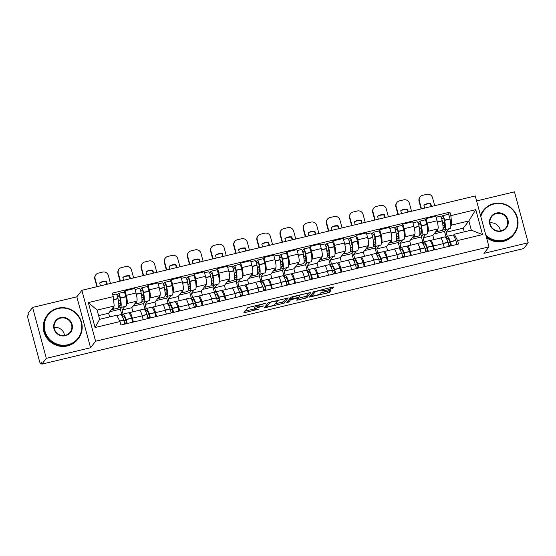<?xml version="1.0" encoding="UTF-8"?>
<svg xmlns="http://www.w3.org/2000/svg" width="556" height="556" viewBox="0 0 556 556"><rect width="100%" height="100%" fill="white"/><g stroke="black" fill="none" stroke-linecap="round" stroke-linejoin="round"><path stroke-width="0.83" d="M265.844 303.235L247.816 307.628L243.813 312.833L258.853 309.087A4.879 0.716 164.9 0 1 254.85 309.442A4.879 0.716 164.9 0 1 254.898 309.289L255.232 308.858A4.879 0.716 164.9 0 1 260.604 306.829L263.78 305.897L260.917 306.425A4.879 0.716 164.9 0 1 256.907 306.78A4.879 0.716 164.9 0 1 256.962 306.627L257.289 306.196A4.879 0.716 164.9 0 1 262.661 304.16L265.844 303.235M330.771 289.141L332.453 288.508L333.586 287.014L332.335 287.125L313.459 291.886L309.456 297.085L327.901 292.852L329.583 292.213L330.952 290.42L322.341 292.296L320.659 292.936L319.992 293.797A4.08 0.598 164.9 0 1 315.871 295.41A4.08 0.598 164.9 0 1 312.152 295.799A4.08 0.598 164.9 0 1 312.194 295.667L314.821 292.275A4.08 0.598 164.9 0 1 318.935 290.67A4.08 0.598 164.9 0 1 322.661 290.281A4.08 0.598 164.9 0 1 322.619 290.406L322.16 291.017L323.411 290.906L330.771 289.141L330.375 287.66L331.439 287.341M90.565 347.736L76.825 296.821L32.589 307.433L46.329 358.349L90.565 347.736L95.597 341.231L488.995 246.864L483.963 253.369L528.2 242.757L523.71 248.567L41.839 364.152L41.436 362.665L40.734 363.575L41.624 363.36M46.329 358.349L41.839 364.152M288.251 297.933L268.145 302.756L264.142 307.954L284.269 303.083L288.23 297.849M292.484 296.682L310.929 292.449L306.926 297.648L297.884 300.052L296.633 300.164L298.287 297.974L297.029 298.085L290.475 299.892L288.786 302.068L286.736 302.596L290.802 297.321L292.484 296.682M32.589 307.433L28.099 313.243L28.502 314.724L27.8 315.627A3.107 0.584 -103.5 0 0 28.147 319.179L39.483 361.185A3.107 0.584 -103.5 0 0 40.657 363.624A3.107 0.584 -103.5 0 0 40.734 363.575M76.825 296.821L81.857 290.315L475.255 195.955L488.995 246.864M528.2 242.757L514.46 191.848L476.596 200.931M129.124 313.216L129.499 312.722A7.152 1.334 76.5 0 1 129.68 312.597A7.152 1.334 76.5 0 1 132.384 318.206L133.419 322.042M124.683 306.537L121.986 310.026L123.084 314.084M132.905 311.826L131.786 307.676L136.818 301.164A7.152 1.334 -103.5 0 0 136.011 292.998L126.212 295.347A7.152 1.334 76.5 0 1 127.018 303.52L126.601 304.056M126.212 295.347L124.996 290.823L123.988 292.115L118.553 293.422A3.927 0.737 -103.5 0 0 118.456 293.485L117.073 295.278M143.212 319.693L142.183 315.857A7.152 1.334 -103.5 0 0 139.473 310.248L129.68 312.597M136.011 292.998L134.788 288.474L124.996 290.823M152.281 307.656L152.664 307.162A7.152 1.334 76.5 0 1 152.837 307.044A7.152 1.334 76.5 0 1 155.541 312.653L156.577 316.489M147.84 300.984L145.144 304.473L146.242 308.524M147.152 286.562L148.153 285.263L149.376 289.794A7.152 1.334 76.5 0 1 150.176 297.96L149.759 298.502M166.376 314.133L165.34 310.304A7.152 1.334 -103.5 0 0 162.63 304.695L152.837 307.044M156.062 306.266L154.943 302.116L159.975 295.611A7.152 1.334 -103.5 0 0 159.169 287.445L157.953 282.914L148.153 285.263M175.439 302.103L175.821 301.609A7.152 1.334 76.5 0 1 175.995 301.484A7.152 1.334 76.5 0 1 178.698 307.1L179.734 310.929M170.998 295.431L168.301 298.913L169.399 302.971M170.31 281.009L171.311 279.71L172.534 284.241A7.152 1.334 76.5 0 1 173.333 292.407L172.916 292.949M189.533 308.58L188.498 304.744A7.152 1.334 -103.5 0 0 185.794 299.135L175.995 301.484M179.22 300.713L178.101 296.563L183.132 290.058A7.152 1.334 -103.5 0 0 182.326 281.885L181.11 277.361L171.311 279.71M198.596 296.55L198.978 296.056A7.152 1.334 76.5 0 1 199.152 295.931A7.152 1.334 76.5 0 1 201.856 301.54L202.891 305.376M194.155 289.878L191.466 293.359L192.557 297.418M188.282 289.259A11.808 2.21 -103.5 0 0 189.93 290.885L195.351 289.586A11.808 2.21 -103.5 0 0 195.636 289.384A11.808 2.21 -103.5 0 0 195.302 280.168L195.26 279.96A3.927 0.737 -103.5 0 0 193.446 275.456L194.468 274.157L195.691 278.681A7.152 1.334 76.5 0 1 196.497 286.854L196.073 287.389M212.691 303.027L211.655 299.191A7.152 1.334 -103.5 0 0 208.952 293.582L199.152 295.931M202.377 295.16L201.258 291.01L206.29 284.505A7.152 1.334 -103.5 0 0 205.491 276.332L204.267 271.808L194.468 274.157M221.754 290.996L222.136 290.503A7.152 1.334 76.5 0 1 222.31 290.378A7.152 1.334 76.5 0 1 225.013 295.987L226.049 299.823M217.313 284.318L214.623 287.806L215.714 291.858M216.625 269.896L217.625 268.604L218.849 273.128A7.152 1.334 76.5 0 1 219.655 281.301L219.238 281.836M235.848 297.474L234.813 293.637A7.152 1.334 -103.5 0 0 232.109 288.029L222.31 290.378M225.534 289.6L224.415 285.457L229.447 278.945A7.152 1.334 -103.5 0 0 228.648 270.779L227.425 266.248L217.625 268.604M244.911 285.436L245.293 284.943A7.152 1.334 76.5 0 1 245.467 284.825A7.152 1.334 76.5 0 1 248.178 290.434L249.206 294.263M240.477 278.764L237.78 282.246L238.871 286.305M234.597 278.146A11.808 2.21 -103.5 0 0 236.244 279.779L241.665 278.48A11.808 2.21 -103.5 0 0 241.957 278.278A11.808 2.21 -103.5 0 0 241.624 269.062L241.582 268.847A3.927 0.737 -103.5 0 0 239.761 264.343L240.783 263.044L242.006 267.575A7.152 1.334 76.5 0 1 242.812 275.741L242.395 276.283M259.006 291.914L257.97 288.084A7.152 1.334 -103.5 0 0 255.267 282.469L245.467 284.825M248.699 284.046L247.58 279.897L252.612 273.392A7.152 1.334 -103.5 0 0 251.805 265.226L250.582 260.695L240.783 263.044M268.068 279.883L268.451 279.39A7.152 1.334 76.5 0 1 268.624 279.265A7.152 1.334 76.5 0 1 271.335 284.874L272.37 288.71M263.634 273.211L260.938 276.693L262.029 280.752M262.939 258.79L263.947 257.491L265.163 262.015A7.152 1.334 76.5 0 1 265.97 270.188L265.553 270.73M282.163 286.361L281.127 282.524A7.152 1.334 -103.5 0 0 278.424 276.916L268.624 279.265M271.856 278.493L270.737 274.344L275.769 267.839A7.152 1.334 -103.5 0 0 274.963 259.666L273.74 255.141L263.947 257.491M291.233 274.33L291.608 273.837A7.152 1.334 76.5 0 1 291.789 273.712A7.152 1.334 76.5 0 1 294.492 279.32L295.528 283.157M286.792 267.651L284.095 271.14L285.193 275.199M280.919 267.04A11.808 2.21 -103.5 0 0 282.566 268.666L287.98 267.366A11.808 2.21 -103.5 0 0 288.272 267.165A11.808 2.21 -103.5 0 0 287.938 257.949L287.897 257.741A3.927 0.737 -103.5 0 0 286.083 253.237L287.104 251.937L288.321 256.462A7.152 1.334 76.5 0 1 289.127 264.635L288.71 265.17M305.32 280.808L304.292 276.971A7.152 1.334 -103.5 0 0 301.581 271.363L291.789 273.712M295.014 272.94L293.895 268.791L298.926 262.286A7.152 1.334 -103.5 0 0 298.12 254.113L296.897 249.588L287.104 251.937M314.39 268.77L314.772 268.284A7.152 1.334 76.5 0 1 314.946 268.159A7.152 1.334 76.5 0 1 317.65 273.767L318.685 277.604M309.949 262.098L307.253 265.587L308.351 269.639M309.261 247.677L310.262 246.377L311.485 250.909A7.152 1.334 76.5 0 1 312.284 259.075L311.867 259.617M328.485 275.255L327.449 271.418A7.152 1.334 -103.5 0 0 324.739 265.81L314.946 268.159M318.171 267.38L317.052 263.231L322.084 256.726A7.152 1.334 -103.5 0 0 321.278 248.56L320.061 244.028L310.262 246.377M337.548 263.217L337.93 262.724A7.152 1.334 76.5 0 1 338.104 262.599A7.152 1.334 76.5 0 1 340.807 268.214L341.843 272.044M333.107 256.545L330.41 260.027L331.508 264.086M332.418 242.124L333.419 240.824L334.642 245.356A7.152 1.334 76.5 0 1 335.442 253.522L335.025 254.064M351.642 269.695L350.607 265.858A7.152 1.334 -103.5 0 0 347.903 260.25L338.104 262.599M341.328 261.827L340.209 257.678L345.241 251.173A7.152 1.334 -103.5 0 0 344.435 243L343.219 238.475L333.419 240.824M360.705 257.664L361.087 257.171A7.152 1.334 76.5 0 1 361.261 257.046A7.152 1.334 76.5 0 1 363.965 262.654L365 266.491M356.264 250.992L353.574 254.474L354.665 258.533M350.391 250.374A11.808 2.21 -103.5 0 0 352.038 252.007L357.459 250.707A11.808 2.21 -103.5 0 0 357.744 250.499A11.808 2.21 -103.5 0 0 357.411 241.29L357.369 241.075A3.927 0.737 -103.5 0 0 355.555 236.571L356.577 235.271L357.8 239.796A7.152 1.334 76.5 0 1 358.606 247.969L358.189 248.511M374.8 264.142L373.764 260.305A7.152 1.334 -103.5 0 0 371.06 254.697L361.261 257.046M364.486 256.274L363.367 252.125L368.399 245.62A7.152 1.334 -103.5 0 0 367.599 237.447L366.376 232.922L356.577 235.271M383.862 252.111L384.245 251.618A7.152 1.334 76.5 0 1 384.418 251.493A7.152 1.334 76.5 0 1 387.122 257.101L388.157 260.938M379.428 245.432L376.732 248.921L377.823 252.973M378.733 231.011L379.734 229.718L380.957 234.243A7.152 1.334 76.5 0 1 381.763 242.416L381.346 242.951M397.957 258.589L396.921 254.752A7.152 1.334 -103.5 0 0 394.218 249.144L384.418 251.493M387.65 250.721L386.524 246.572L391.556 240.06A7.152 1.334 -103.5 0 0 390.757 231.894L389.534 227.362L379.734 229.718M407.02 246.551L407.402 246.058A7.152 1.334 76.5 0 1 407.576 245.94A7.152 1.334 76.5 0 1 410.286 251.548L411.315 255.385M402.586 239.879L399.889 243.368L400.98 247.42M396.706 239.268A11.808 2.21 -103.5 0 0 398.353 240.894L403.774 239.594A11.808 2.21 -103.5 0 0 404.066 239.393A11.808 2.21 -103.5 0 0 403.732 230.177L403.691 229.962A3.927 0.737 -103.5 0 0 401.87 225.458L402.892 224.158L404.115 228.69A7.152 1.334 76.5 0 1 404.921 236.856L404.504 237.398M421.114 253.029L420.079 249.199A7.152 1.334 -103.5 0 0 417.375 243.584L407.576 245.94M410.808 245.161L409.689 241.012L414.72 234.507A7.152 1.334 -103.5 0 0 413.914 226.341L412.691 221.809L402.892 224.158M430.184 240.998L430.559 240.505A7.152 1.334 76.5 0 1 430.733 240.38A7.152 1.334 76.5 0 1 433.444 245.988L434.479 249.825M425.743 234.326L423.046 237.808L424.138 241.867M425.048 219.905L426.056 218.605L427.272 223.13A7.152 1.334 76.5 0 1 428.078 231.303L427.661 231.845M444.272 247.476L443.236 243.639A7.152 1.334 -103.5 0 0 440.533 238.031L430.733 240.38M433.965 239.608L432.846 235.459L437.878 228.954A7.152 1.334 -103.5 0 0 437.072 220.781L435.848 216.256L426.056 218.605M432.846 235.459L423.046 237.808M409.689 241.012L399.889 243.368M386.524 246.572L376.732 248.921M363.367 252.125L353.574 254.474M340.209 257.678L330.41 260.027M317.052 263.231L307.253 265.587M293.895 268.791L284.095 271.14M270.737 274.344L260.938 276.693M247.58 279.897L237.78 282.246M224.415 285.457L214.623 287.806M201.258 291.01L191.466 293.359M178.101 296.563L168.301 298.913M154.943 302.116L145.144 304.473M131.786 307.676L121.986 310.026M109.622 316.92L108.629 313.23L114.202 306.022L97.126 310.116L99.614 319.318L116.684 315.224L119.999 321.549L120.944 325.031L458.519 244.056L457.581 240.574L454.259 234.25L471.335 230.156L468.847 220.954L451.778 225.048L450.819 226.285M108.629 313.23L98.614 315.627M119.999 321.549L95.062 327.526L88.334 302.589L113.271 296.612L114.202 306.022M451.778 225.048L450.853 215.638L449.908 212.149L112.333 293.123L113.271 296.612M450.853 215.638L475.79 209.654L482.518 234.59L457.581 240.574M95.597 341.231L81.857 290.315M464.274 231.852L463.28 228.162L468.847 220.954L475.79 209.654M453.342 235.445L454.259 234.25M448.9 228.766L446.204 232.255L447.302 236.314M463.28 228.162L446.204 232.255M443.028 228.155A11.808 2.21 -103.5 0 0 444.675 229.781L450.089 228.481A11.808 2.21 -103.5 0 0 450.381 228.28A11.808 2.21 -103.5 0 0 450.047 219.064L450.006 218.855A3.927 0.737 -103.5 0 0 448.192 214.352L449.908 212.149M95.062 327.526L99.614 319.318M88.334 302.589L97.126 310.116M471.335 230.156L482.518 234.59M256.796 306.363A4.879 0.716 164.9 0 0 254.829 307.378L255.232 308.858M254.85 309.442L254.446 307.961A4.879 0.716 164.9 0 1 254.502 307.809L254.829 307.378M245.106 311.131L254.683 308.837M275.269 303.896L283.866 301.602L286.576 298.099M265.434 306.259L266.143 306.085M271.113 302.137L269.938 302.582L266.428 307.141L269.417 306.551A4.879 0.716 164.9 0 0 274.789 304.521L277.18 301.428A4.879 0.716 164.9 0 0 277.229 301.276A4.879 0.716 164.9 0 0 273.225 301.63L271.029 301.825M266.428 307.141L266.039 305.619L268.374 302.596M309.233 292.664L306.523 296.167L306.926 297.648M297.933 298.461L306.523 296.167M290.948 298.002L288.39 300.587L288.786 302.068M299.948 295.855A4.08 0.598 164.9 0 0 299.99 295.729A4.08 0.598 164.9 0 0 296.265 296.119A4.08 0.598 164.9 0 0 292.15 297.724L291.212 298.968L297.342 297.689L299.024 297.05L299.948 295.855M290.844 297.516L291.038 297.161M322.459 289.537L330.375 287.66M312.152 295.799L311.756 294.312A4.08 0.598 164.9 0 1 311.798 294.187L313.695 291.726M320.59 293.026L329.256 290.635M310.755 295.382L311.965 295.097M117.67 297.106L118.977 295.417A1.904 0.354 76.5 0 1 119.026 295.382A1.904 0.354 76.5 0 1 119.901 297.571L119.943 297.78A9.793 1.835 76.5 0 1 120.221 305.418A9.793 1.835 76.5 0 1 119.985 305.591A9.793 1.835 76.5 0 1 118.796 304.549M118.81 305.925A11.808 2.21 -103.5 0 0 120.457 307.551L125.871 306.252A11.808 2.21 -103.5 0 0 126.163 306.05A11.808 2.21 -103.5 0 0 125.83 296.834L125.788 296.626A3.927 0.737 -103.5 0 0 123.974 292.122M120.457 307.551A11.808 2.21 -103.5 0 0 120.742 307.35A11.808 2.21 -103.5 0 0 120.409 298.134L120.367 297.926A3.927 0.737 -103.5 0 0 118.553 293.422M116.079 294.055A3.927 0.737 76.5 0 1 116.176 293.992A3.927 0.737 76.5 0 1 117.99 298.496L118.032 298.704A11.808 2.21 76.5 0 1 118.365 307.92A11.808 2.21 76.5 0 1 118.081 308.121L112.659 309.421A11.808 2.21 -103.5 0 0 112.951 309.219A11.808 2.21 -103.5 0 0 113.396 307.065M111.874 309.032A11.808 2.21 -103.5 0 0 112.659 309.421M116.864 315.572L120.541 314.689A11.808 2.21 76.5 0 1 123.773 319.978L123.842 320.166A3.927 0.737 76.5 0 1 124.773 324.113M127.15 323.543A3.927 0.737 -103.5 0 0 126.219 319.596L126.149 319.408A11.808 2.21 -103.5 0 0 122.918 314.119A11.808 2.21 -103.5 0 0 122.188 316.322M132.564 322.244A3.927 0.737 -103.5 0 0 131.633 318.296L131.57 318.108A11.808 2.21 -103.5 0 0 128.332 312.82L122.918 314.119M122.202 316.065L120.339 309.171L109.81 311.701M120.339 309.171L121.854 307.218M122.806 317.552A9.793 1.835 76.5 0 1 123.383 316.086A9.793 1.835 76.5 0 1 126.066 320.471L126.136 320.652A1.904 0.354 76.5 0 1 126.546 323.474L126.337 323.738M125.969 320.193L124.009 320.659M124.912 324.078L126.504 322.028M120.589 302.992L118.727 303.437M118.532 301.7L120.242 299.482M110.477 283.449L108.323 275.463A4.663 4.531 37.7 0 0 102.665 272.079L98.363 273.107A4.663 4.531 37.7 0 0 95.111 278.632L94.812 279.008L96.89 286.708M97.265 286.618L95.111 278.632M106.912 284.304L106.217 281.718A9.633 9.362 37.7 0 0 99.719 283.122M94.812 279.008A4.663 4.531 -142.3 0 1 95.583 275.088L95.875 274.713M100.455 285.853L99.677 282.976A9.633 9.362 37.7 0 1 106.509 281.336L106.217 281.718M107.287 284.22L106.509 281.336M140.828 291.552L142.134 289.864A1.904 0.354 76.5 0 1 142.183 289.829A1.904 0.354 76.5 0 1 143.066 292.011L143.107 292.227A9.793 1.835 76.5 0 1 143.379 299.865A9.793 1.835 76.5 0 1 143.142 300.031A9.793 1.835 76.5 0 1 141.954 298.989M141.968 300.372A11.808 2.21 -103.5 0 0 143.615 301.998L149.029 300.699A11.808 2.21 -103.5 0 0 149.321 300.497A11.808 2.21 -103.5 0 0 148.987 291.281L148.945 291.066A3.927 0.737 -103.5 0 0 147.131 286.562L141.71 287.862A3.927 0.737 -103.5 0 0 141.613 287.932L140.23 289.725M143.615 301.998A11.808 2.21 -103.5 0 0 143.9 301.797A11.808 2.21 -103.5 0 0 143.566 292.581L143.524 292.366A3.927 0.737 -103.5 0 0 141.71 287.862M139.243 288.501A3.927 0.737 76.5 0 1 139.334 288.432A3.927 0.737 76.5 0 1 141.154 292.936L141.196 293.151A11.808 2.21 76.5 0 1 141.53 302.367A11.808 2.21 76.5 0 1 141.238 302.568L135.817 303.868A11.808 2.21 -103.5 0 0 136.109 303.666A11.808 2.21 -103.5 0 0 136.554 301.512M135.032 303.479A11.808 2.21 -103.5 0 0 135.817 303.868M138.576 310.463A11.808 2.21 -103.5 0 0 138.277 310.436L143.698 309.136A11.808 2.21 76.5 0 1 146.937 314.425L146.999 314.606A3.927 0.737 76.5 0 1 147.931 318.56M150.308 317.99A3.927 0.737 -103.5 0 0 149.376 314.043L149.307 313.855A11.808 2.21 -103.5 0 0 146.075 308.566A11.808 2.21 -103.5 0 0 145.345 310.762M155.729 316.691A3.927 0.737 -103.5 0 0 154.79 312.743L154.728 312.555A11.808 2.21 -103.5 0 0 151.489 307.266L146.075 308.566M145.359 310.512L143.497 303.618L132.967 306.147M143.497 303.618L145.012 301.665M145.964 311.999A9.793 1.835 76.5 0 1 146.548 310.533A9.793 1.835 76.5 0 1 149.223 314.918L149.293 315.099A1.904 0.354 76.5 0 1 149.703 317.914L149.494 318.185M149.126 314.64L147.166 315.106M148.07 318.525L149.661 316.475M143.754 297.439L141.884 297.884M141.69 296.146L143.406 293.929M133.635 277.896L131.48 269.903A4.663 4.531 37.7 0 0 125.823 266.519L121.521 267.554A4.663 4.531 37.7 0 0 118.268 273.072L117.976 273.455L120.054 281.155M120.423 281.065L118.268 273.072M130.069 278.751L129.374 276.158A9.633 9.362 37.7 0 0 122.876 277.569M117.976 273.455A4.663 4.531 -142.3 0 1 118.741 269.535L119.033 269.153M123.613 280.3L122.834 277.416A9.633 9.362 37.7 0 1 129.666 275.783L129.374 276.158M130.445 278.66L129.666 275.783M163.992 285.993L165.292 284.311A1.904 0.354 76.5 0 1 165.34 284.276A1.904 0.354 76.5 0 1 166.223 286.458L166.265 286.674A9.793 1.835 76.5 0 1 166.543 294.312A9.793 1.835 76.5 0 1 166.3 294.478A9.793 1.835 76.5 0 1 165.118 293.436M165.125 294.812A11.808 2.21 -103.5 0 0 166.772 296.445L172.193 295.146A11.808 2.21 -103.5 0 0 172.478 294.937A11.808 2.21 -103.5 0 0 172.145 285.728L172.103 285.513A3.927 0.737 -103.5 0 0 170.289 281.009L164.868 282.309A3.927 0.737 -103.5 0 0 164.771 282.378L163.388 284.165M166.772 296.445A11.808 2.21 -103.5 0 0 167.057 296.237A11.808 2.21 -103.5 0 0 166.724 287.028L166.689 286.813A3.927 0.737 -103.5 0 0 164.868 282.309M162.401 282.948A3.927 0.737 76.5 0 1 162.491 282.879A3.927 0.737 76.5 0 1 164.312 287.382L164.354 287.598A11.808 2.21 76.5 0 1 164.687 296.807A11.808 2.21 76.5 0 1 164.395 297.015L158.974 298.315A11.808 2.21 -103.5 0 0 159.266 298.106A11.808 2.21 -103.5 0 0 159.711 295.952M158.189 297.919A11.808 2.21 -103.5 0 0 158.974 298.315M161.733 304.91A11.808 2.21 -103.5 0 0 161.435 304.883L166.856 303.583A11.808 2.21 76.5 0 1 170.094 308.872L170.157 309.053A3.927 0.737 76.5 0 1 171.088 313.007M173.465 312.437A3.927 0.737 -103.5 0 0 172.534 308.483L172.464 308.302A11.808 2.21 -103.5 0 0 169.232 303.013A11.808 2.21 -103.5 0 0 168.503 305.209M178.886 311.138A3.927 0.737 -103.5 0 0 177.955 307.183L177.885 307.002A11.808 2.21 -103.5 0 0 174.647 301.713L169.232 303.013M168.517 304.959L166.654 298.065L156.125 300.587M166.654 298.065L168.169 296.112M169.121 306.439A9.793 1.835 76.5 0 1 169.705 304.973A9.793 1.835 76.5 0 1 172.388 309.358L172.45 309.546A1.904 0.354 76.5 0 1 172.86 312.361L172.659 312.632M172.284 309.08L170.324 309.553M171.234 312.972L172.819 310.915M166.911 291.879L165.042 292.331M164.847 290.593L166.564 288.376M156.792 272.343L154.637 264.35A4.663 4.531 37.7 0 0 148.98 260.966L144.678 262.001A4.663 4.531 37.7 0 0 141.426 267.519L141.134 267.902L143.212 275.602M143.58 275.512L141.426 267.519M153.234 273.198L152.532 270.605A9.633 9.362 37.7 0 0 146.033 272.016M141.134 267.902A4.663 4.531 -142.3 0 1 141.898 263.982L142.19 263.6M146.77 274.747L145.999 271.863A9.633 9.362 37.7 0 1 152.824 270.23L152.532 270.605M153.602 273.107L152.824 270.23M187.15 280.439L188.449 278.751A1.904 0.354 76.5 0 1 188.498 278.723A1.904 0.354 76.5 0 1 189.381 280.905L189.422 281.121A9.793 1.835 76.5 0 1 189.7 288.752A9.793 1.835 76.5 0 1 189.457 288.925A9.793 1.835 76.5 0 1 188.275 287.883M189.93 290.885A11.808 2.21 -103.5 0 0 190.221 290.684A11.808 2.21 -103.5 0 0 189.888 281.468L189.846 281.26A3.927 0.737 -103.5 0 0 188.025 276.756A3.927 0.737 -103.5 0 0 187.935 276.825L186.552 278.612M185.558 277.395A3.927 0.737 76.5 0 1 185.655 277.326A3.927 0.737 76.5 0 1 187.469 281.829L187.511 282.038A11.808 2.21 76.5 0 1 187.845 291.254A11.808 2.21 76.5 0 1 187.553 291.455L182.139 292.755A11.808 2.21 -103.5 0 0 182.424 292.553A11.808 2.21 -103.5 0 0 182.868 290.399M181.346 292.366A11.808 2.21 -103.5 0 0 182.139 292.755M184.891 299.35A11.808 2.21 -103.5 0 0 184.599 299.323L190.013 298.023A11.808 2.21 76.5 0 1 193.252 303.319L193.314 303.5A3.927 0.737 76.5 0 1 194.246 307.447M196.622 306.877A3.927 0.737 -103.5 0 0 195.691 302.93L195.629 302.749A11.808 2.21 -103.5 0 0 192.39 297.453A11.808 2.21 -103.5 0 0 191.66 299.656M202.043 305.578A3.927 0.737 -103.5 0 0 201.112 301.63L201.043 301.449A11.808 2.21 -103.5 0 0 197.811 296.153L192.39 297.453M191.674 299.399L189.811 292.512L179.282 295.034M189.811 292.512L191.327 290.552M192.279 300.886A9.793 1.835 76.5 0 1 192.862 299.42A9.793 1.835 76.5 0 1 195.545 303.805L195.608 303.986A1.904 0.354 76.5 0 1 196.025 306.808L195.816 307.072M195.441 303.527L193.481 304M194.391 307.419L195.976 305.362M190.069 286.326L188.199 286.771M188.004 285.033L189.721 282.816M179.949 266.79L177.795 258.797A4.663 4.531 37.7 0 0 172.138 255.412L167.836 256.441A4.663 4.531 37.7 0 0 164.583 261.966L164.291 262.342L166.369 270.042M166.737 269.959L164.583 261.966M176.391 267.644L175.689 265.052A9.633 9.362 37.7 0 0 169.198 266.463M164.291 262.342A4.663 4.531 -142.3 0 1 165.056 258.422L165.347 258.047M169.934 269.187L169.156 266.31A9.633 9.362 37.7 0 1 175.981 264.67L175.689 265.052M176.759 267.554L175.981 264.67M210.307 274.886L211.614 273.198A1.904 0.354 76.5 0 1 211.655 273.163A1.904 0.354 76.5 0 1 212.538 275.352L212.58 275.561A9.793 1.835 76.5 0 1 212.858 283.199A9.793 1.835 76.5 0 1 212.614 283.372A9.793 1.835 76.5 0 1 211.433 282.33M211.44 283.706A11.808 2.21 -103.5 0 0 213.087 285.332L218.508 284.033A11.808 2.21 -103.5 0 0 218.793 283.831A11.808 2.21 -103.5 0 0 218.459 274.615L218.418 274.4A3.927 0.737 -103.5 0 0 216.604 269.903L211.19 271.203A3.927 0.737 -103.5 0 0 211.092 271.265L209.709 273.059M213.087 285.332A11.808 2.21 -103.5 0 0 213.379 285.131A11.808 2.21 -103.5 0 0 213.045 275.915L213.004 275.7A3.927 0.737 -103.5 0 0 211.19 271.203M208.715 271.835A3.927 0.737 76.5 0 1 208.813 271.773A3.927 0.737 76.5 0 1 210.627 276.269L210.668 276.485A11.808 2.21 76.5 0 1 211.002 285.701A11.808 2.21 76.5 0 1 210.71 285.902L205.296 287.202A11.808 2.21 -103.5 0 0 205.581 287A11.808 2.21 -103.5 0 0 206.026 284.846M204.504 286.813A11.808 2.21 -103.5 0 0 205.296 287.202M208.048 293.797A11.808 2.21 -103.5 0 0 207.756 293.77L213.17 292.47A11.808 2.21 76.5 0 1 216.409 297.759L216.472 297.946A3.927 0.737 76.5 0 1 217.41 301.894M219.78 301.324A3.927 0.737 -103.5 0 0 218.849 297.377L218.786 297.189A11.808 2.21 -103.5 0 0 215.547 291.9A11.808 2.21 -103.5 0 0 214.818 294.103M225.201 300.025A3.927 0.737 -103.5 0 0 224.27 296.077L224.2 295.889A11.808 2.21 -103.5 0 0 220.968 290.6L215.547 291.9M214.831 293.846L212.976 286.952L202.44 289.481M212.976 286.952L214.484 284.999M215.436 295.333A9.793 1.835 76.5 0 1 216.02 293.867A9.793 1.835 76.5 0 1 218.703 298.252L218.765 298.433A1.904 0.354 76.5 0 1 219.182 301.248L218.974 301.519M218.598 297.974L216.645 298.44M217.549 301.859L219.133 299.809M213.226 280.773L211.356 281.218M211.169 279.48L212.879 277.263M203.114 261.23L200.952 253.244A4.663 4.531 37.7 0 0 195.302 249.859L190.993 250.888A4.663 4.531 37.7 0 0 187.74 256.413L187.448 256.789L189.526 264.489M189.895 264.399L187.74 256.413M199.548 262.084L198.846 259.499A9.633 9.362 37.7 0 0 192.355 260.903M187.448 256.789A4.663 4.531 -142.3 0 1 188.213 252.869L188.505 252.493M193.092 263.634L192.313 260.757A9.633 9.362 37.7 0 1 199.138 259.117L198.846 259.499M199.917 261.994L199.138 259.117M233.464 269.333L234.771 267.644A1.904 0.354 76.5 0 1 234.813 267.61A1.904 0.354 76.5 0 1 235.695 269.792L235.737 270.007A9.793 1.835 76.5 0 1 236.015 277.646A9.793 1.835 76.5 0 1 235.779 277.812A9.793 1.835 76.5 0 1 234.59 276.77M236.244 279.779A11.808 2.21 -103.5 0 0 236.536 279.578A11.808 2.21 -103.5 0 0 236.203 270.362L236.161 270.146A3.927 0.737 -103.5 0 0 234.347 265.643A3.927 0.737 -103.5 0 0 234.25 265.712L232.867 267.499M231.873 266.282A3.927 0.737 76.5 0 1 231.97 266.213A3.927 0.737 76.5 0 1 233.784 270.716L233.826 270.932A11.808 2.21 76.5 0 1 234.159 280.141A11.808 2.21 76.5 0 1 233.874 280.349L228.453 281.649A11.808 2.21 -103.5 0 0 228.745 281.447A11.808 2.21 -103.5 0 0 229.19 279.286M227.668 281.26A11.808 2.21 -103.5 0 0 228.453 281.649M231.206 288.244A11.808 2.21 -103.5 0 0 230.914 288.216L236.335 286.917A11.808 2.21 76.5 0 1 239.566 292.206L239.636 292.386A3.927 0.737 76.5 0 1 240.567 296.341M242.937 295.771A3.927 0.737 -103.5 0 0 242.006 291.817L241.943 291.636A11.808 2.21 -103.5 0 0 238.705 286.347A11.808 2.21 -103.5 0 0 237.975 288.543M248.358 294.471A3.927 0.737 -103.5 0 0 247.427 290.517L247.364 290.336A11.808 2.21 -103.5 0 0 244.126 285.047L238.705 286.347M237.989 288.293L236.133 281.399L225.604 283.928M236.133 281.399L237.641 279.446M238.593 289.78A9.793 1.835 76.5 0 1 239.177 288.314A9.793 1.835 76.5 0 1 241.86 292.699L241.923 292.88A1.904 0.354 76.5 0 1 242.34 295.695L242.131 295.966M241.763 292.414L239.803 292.887M240.706 296.306L242.291 294.256M236.383 275.213L234.521 275.665M234.326 273.927L236.036 271.71M226.271 255.677L224.11 247.684A4.663 4.531 37.7 0 0 218.459 244.299L214.15 245.335A4.663 4.531 37.7 0 0 210.898 250.853L210.606 251.236L212.684 258.936M213.059 258.846L210.898 250.853M222.706 256.531L222.004 253.939A9.633 9.362 37.7 0 0 215.513 255.35M210.606 251.236A4.663 4.531 -142.3 0 1 211.37 247.316L211.669 246.933M216.249 258.081L215.471 255.197A9.633 9.362 37.7 0 1 222.303 253.564L222.004 253.939M223.074 256.441L222.303 253.564M67.915 344.748A18.96 18.418 37.7 0 0 81.141 322.299A18.96 18.418 37.7 0 0 58.144 308.531A18.96 18.418 37.7 0 0 44.918 330.987A18.96 18.418 37.7 0 0 67.915 344.748M57.956 308.177A19.425 18.869 -142.3 0 1 78.882 316.482A19.425 18.869 -142.3 0 1 78.333 338.611A19.425 18.869 -142.3 0 1 67.971 345.283A19.425 18.869 -142.3 0 1 47.045 336.978A19.425 18.869 -142.3 0 1 47.601 314.842A19.425 18.869 -142.3 0 1 57.956 308.177M65.476 335.699A9.48 9.209 -142.3 0 1 53.974 328.811A9.48 9.209 -142.3 0 1 60.59 317.587A9.48 9.209 -142.3 0 1 72.085 324.468A9.48 9.209 -142.3 0 1 65.476 335.699M60.639 318.122A9.014 8.757 37.7 0 0 55.579 331.48A9.014 8.757 37.7 0 0 70.098 332.245A9.014 8.757 37.7 0 0 60.639 318.122M78.333 338.611L77.833 339.257A19.425 18.869 -142.3 0 1 67.471 345.922A19.425 18.869 -142.3 0 1 46.551 337.617A19.425 18.869 -142.3 0 1 47.1 315.488L47.601 314.842M54.099 327.449A9.014 8.757 -142.3 0 1 64.496 335.49M485.812 235.084A18.96 18.418 37.7 0 0 503.771 240.199A18.96 18.418 37.7 0 0 516.997 217.75A18.96 18.418 37.7 0 0 493.999 203.982A18.96 18.418 37.7 0 0 480.822 216.576M480.579 215.665A19.425 18.869 -142.3 0 1 483.449 210.3A19.425 18.869 -142.3 0 1 493.811 203.628A19.425 18.869 -142.3 0 1 514.738 211.933A19.425 18.869 -142.3 0 1 514.182 234.062A19.425 18.869 -142.3 0 1 503.826 240.734A19.425 18.869 -142.3 0 1 486.097 236.119M501.331 231.15A9.48 9.209 -142.3 0 1 489.829 224.263A9.48 9.209 -142.3 0 1 496.445 213.038A9.48 9.209 -142.3 0 1 507.941 219.919A9.48 9.209 -142.3 0 1 501.331 231.15M496.494 213.573A9.014 8.757 37.7 0 0 491.434 226.938A9.014 8.757 37.7 0 0 505.946 227.696A9.014 8.757 37.7 0 0 496.494 213.573M514.182 234.062L513.688 234.708A19.425 18.869 -142.3 0 1 503.326 241.373A19.425 18.869 -142.3 0 1 486.465 237.509M480.467 215.262A19.425 18.869 -142.3 0 1 482.955 210.939L483.449 210.3M489.954 222.9A9.014 8.757 -142.3 0 1 500.351 230.942M256.622 263.773L257.928 262.084A1.904 0.354 76.5 0 1 257.977 262.057A1.904 0.354 76.5 0 1 258.853 264.239L258.894 264.454A9.793 1.835 76.5 0 1 259.172 272.092A9.793 1.835 76.5 0 1 258.936 272.259A9.793 1.835 76.5 0 1 257.748 271.217M257.762 272.593A11.808 2.21 -103.5 0 0 259.402 274.226L264.823 272.926A11.808 2.21 -103.5 0 0 265.115 272.718A11.808 2.21 -103.5 0 0 264.781 263.509L264.739 263.294A3.927 0.737 -103.5 0 0 262.918 258.79L257.504 260.09A3.927 0.737 -103.5 0 0 257.407 260.159L256.024 261.945M259.402 274.226A11.808 2.21 -103.5 0 0 259.694 274.018A11.808 2.21 -103.5 0 0 259.36 264.809L259.318 264.593A3.927 0.737 -103.5 0 0 257.504 260.09M255.03 260.729A3.927 0.737 76.5 0 1 255.128 260.66A3.927 0.737 76.5 0 1 256.941 265.163L256.983 265.379A11.808 2.21 76.5 0 1 257.317 274.588A11.808 2.21 76.5 0 1 257.032 274.796L251.611 276.096A11.808 2.21 -103.5 0 0 251.903 275.887A11.808 2.21 -103.5 0 0 252.348 273.733M250.825 275.7A11.808 2.21 -103.5 0 0 251.611 276.096M254.363 282.691A11.808 2.21 -103.5 0 0 254.071 282.663L259.492 281.364A11.808 2.21 76.5 0 1 262.724 286.653L262.793 286.833A3.927 0.737 76.5 0 1 263.725 290.788M266.102 290.218A3.927 0.737 -103.5 0 0 265.163 286.264L265.101 286.083A11.808 2.21 -103.5 0 0 261.862 280.794A11.808 2.21 -103.5 0 0 261.139 282.99M271.516 288.918A3.927 0.737 -103.5 0 0 270.584 284.964L270.522 284.783A11.808 2.21 -103.5 0 0 267.283 279.494L261.862 280.794M261.146 282.74L259.291 275.845L248.761 278.368M259.291 275.845L260.799 273.886M261.751 284.22A9.793 1.835 76.5 0 1 262.335 282.754A9.793 1.835 76.5 0 1 265.017 287.139L265.087 287.327A1.904 0.354 76.5 0 1 265.497 290.142L265.288 290.406M264.92 286.861L262.96 287.334M263.864 290.753L265.455 288.696M259.541 269.66L257.678 270.112M257.484 268.367L259.193 266.157M249.429 250.124L247.274 242.131A4.663 4.531 37.7 0 0 241.617 238.746L237.308 239.782A4.663 4.531 37.7 0 0 234.062 245.3L233.763 245.682L235.841 253.383M236.217 253.293L234.062 245.3M245.863 250.978L245.168 248.386A9.633 9.362 37.7 0 0 238.67 249.797M233.763 245.682A4.663 4.531 -142.3 0 1 234.535 241.763L234.827 241.38M239.407 252.528L238.628 249.644A9.633 9.362 37.7 0 1 245.46 248.004L245.168 248.386M246.238 250.888L245.46 248.004M279.779 258.22L281.086 256.531A1.904 0.354 76.5 0 1 281.134 256.497A1.904 0.354 76.5 0 1 282.017 258.686L282.059 258.894A9.793 1.835 76.5 0 1 282.33 266.532A9.793 1.835 76.5 0 1 282.094 266.706A9.793 1.835 76.5 0 1 280.905 265.664M282.566 268.666A11.808 2.21 -103.5 0 0 282.851 268.465A11.808 2.21 -103.5 0 0 282.517 259.249L282.476 259.04A3.927 0.737 -103.5 0 0 280.662 254.537A3.927 0.737 -103.5 0 0 280.565 254.606L279.181 256.392M278.188 255.169A3.927 0.737 76.5 0 1 278.285 255.107A3.927 0.737 76.5 0 1 280.099 259.61L280.141 259.819A11.808 2.21 76.5 0 1 280.474 269.034A11.808 2.21 76.5 0 1 280.189 269.236L274.768 270.536A11.808 2.21 -103.5 0 0 275.06 270.334A11.808 2.21 -103.5 0 0 275.505 268.18M273.983 270.146A11.808 2.21 -103.5 0 0 274.768 270.536M277.527 277.131A11.808 2.21 -103.5 0 0 277.229 277.103L282.65 275.804A11.808 2.21 76.5 0 1 285.881 281.093L285.951 281.28A3.927 0.737 76.5 0 1 286.882 285.228M289.259 284.658A3.927 0.737 -103.5 0 0 288.328 280.71L288.258 280.53A11.808 2.21 -103.5 0 0 285.026 275.234A11.808 2.21 -103.5 0 0 284.297 277.437M294.673 283.358A3.927 0.737 -103.5 0 0 293.742 279.411L293.679 279.23A11.808 2.21 -103.5 0 0 290.44 273.934L285.026 275.234M284.311 277.18L282.448 270.292L271.919 272.815M282.448 270.292L283.963 268.333M284.915 278.667A9.793 1.835 76.5 0 1 285.492 277.201A9.793 1.835 76.5 0 1 288.175 281.586L288.244 281.767A1.904 0.354 76.5 0 1 288.654 284.589L288.446 284.853M288.077 281.308L286.118 281.774M287.021 285.193L288.613 283.143M282.698 264.107L280.836 264.552M280.641 262.814L282.358 260.597M272.586 244.564L270.431 236.578A4.663 4.531 37.7 0 0 264.774 233.193L260.472 234.222A4.663 4.531 37.7 0 0 257.219 239.747L256.928 240.122L258.999 247.823M259.374 247.733L257.219 239.747M269.021 245.418L268.326 242.833A9.633 9.362 37.7 0 0 261.827 244.244M256.928 240.122A4.663 4.531 -142.3 0 1 257.692 236.203L257.984 235.827M262.564 246.968L261.786 244.091A9.633 9.362 37.7 0 1 268.618 242.451L268.326 242.833M269.396 245.335L268.618 242.451M302.937 252.667L304.243 250.978A1.904 0.354 76.5 0 1 304.292 250.944A1.904 0.354 76.5 0 1 305.174 253.126L305.216 253.341A9.793 1.835 76.5 0 1 305.487 260.979A9.793 1.835 76.5 0 1 305.251 261.146A9.793 1.835 76.5 0 1 304.069 260.104M304.076 261.487A11.808 2.21 -103.5 0 0 305.724 263.113L311.138 261.813A11.808 2.21 -103.5 0 0 311.43 261.612A11.808 2.21 -103.5 0 0 311.096 252.396L311.054 252.181A3.927 0.737 -103.5 0 0 309.24 247.677L303.819 248.977A3.927 0.737 -103.5 0 0 303.722 249.046L302.339 250.839M305.724 263.113A11.808 2.21 -103.5 0 0 306.008 262.912A11.808 2.21 -103.5 0 0 305.675 253.696L305.633 253.48A3.927 0.737 -103.5 0 0 303.819 248.977M301.352 249.616A3.927 0.737 76.5 0 1 301.442 249.547A3.927 0.737 76.5 0 1 303.263 254.05L303.305 254.266A11.808 2.21 76.5 0 1 303.639 263.481A11.808 2.21 76.5 0 1 303.347 263.683L297.926 264.983A11.808 2.21 -103.5 0 0 298.218 264.781A11.808 2.21 -103.5 0 0 298.662 262.627M297.14 264.593A11.808 2.21 -103.5 0 0 297.926 264.983M300.685 271.578A11.808 2.21 -103.5 0 0 300.386 271.55L305.807 270.251A11.808 2.21 76.5 0 1 309.046 275.54L309.108 275.727A3.927 0.737 76.5 0 1 310.039 279.675M312.416 279.105A3.927 0.737 -103.5 0 0 311.485 275.157L311.416 274.97A11.808 2.21 -103.5 0 0 308.184 269.681A11.808 2.21 -103.5 0 0 307.454 271.877M317.837 277.805A3.927 0.737 -103.5 0 0 316.899 273.858L316.837 273.67A11.808 2.21 -103.5 0 0 313.598 268.381L308.184 269.681M307.468 271.627L305.605 264.732L295.076 267.262M305.605 264.732L307.12 262.779M308.073 273.114A9.793 1.835 76.5 0 1 308.656 271.648A9.793 1.835 76.5 0 1 311.339 276.033L311.402 276.214A1.904 0.354 76.5 0 1 311.812 279.029L311.603 279.3M311.235 275.755L309.275 276.221M310.178 279.64L311.77 277.59M305.863 258.554L303.993 258.999M303.798 257.261L305.515 255.044M295.743 239.01L293.589 231.018A4.663 4.531 37.7 0 0 287.932 227.633L283.63 228.669A4.663 4.531 37.7 0 0 280.377 234.187L280.085 234.569L282.163 242.27M282.531 242.18L280.377 234.187M292.178 239.865L291.483 237.273A9.633 9.362 37.7 0 0 284.985 238.684M280.085 234.569A4.663 4.531 -142.3 0 1 280.849 230.65L281.141 230.267M285.721 241.415L284.943 238.538A9.633 9.362 37.7 0 1 291.775 236.898L291.483 237.273M292.553 239.775L291.775 236.898M326.101 247.107L327.401 245.425A1.904 0.354 76.5 0 1 327.449 245.391A1.904 0.354 76.5 0 1 328.332 247.573L328.374 247.788A9.793 1.835 76.5 0 1 328.652 255.426A9.793 1.835 76.5 0 1 328.408 255.593A9.793 1.835 76.5 0 1 327.227 254.551M327.234 255.927A11.808 2.21 -103.5 0 0 328.881 257.56L334.302 256.26A11.808 2.21 -103.5 0 0 334.587 256.052A11.808 2.21 -103.5 0 0 334.253 246.843L334.212 246.628A3.927 0.737 -103.5 0 0 332.398 242.124L326.977 243.424A3.927 0.737 -103.5 0 0 326.879 243.493L325.496 245.279M328.881 257.56A11.808 2.21 -103.5 0 0 329.166 257.352A11.808 2.21 -103.5 0 0 328.839 248.143L328.798 247.927A3.927 0.737 -103.5 0 0 326.977 243.424M324.509 244.063A3.927 0.737 76.5 0 1 324.607 243.994A3.927 0.737 76.5 0 1 326.421 248.497L326.462 248.713A11.808 2.21 76.5 0 1 326.796 257.921A11.808 2.21 76.5 0 1 326.504 258.13L321.09 259.43A11.808 2.21 -103.5 0 0 321.375 259.221A11.808 2.21 -103.5 0 0 321.82 257.067M320.298 259.033A11.808 2.21 -103.5 0 0 321.09 259.43M323.842 266.025A11.808 2.21 -103.5 0 0 323.543 265.997L328.964 264.698A11.808 2.21 76.5 0 1 332.203 269.987L332.266 270.167A3.927 0.737 76.5 0 1 333.197 274.122M335.574 273.552A3.927 0.737 -103.5 0 0 334.642 269.597L334.573 269.417A11.808 2.21 -103.5 0 0 331.341 264.128A11.808 2.21 -103.5 0 0 330.611 266.324M340.995 272.252A3.927 0.737 -103.5 0 0 340.063 268.298L339.994 268.117A11.808 2.21 -103.5 0 0 336.762 262.828L331.341 264.128M330.625 266.074L328.763 259.179L318.234 261.702M328.763 259.179L330.278 257.226M331.23 267.554A9.793 1.835 76.5 0 1 331.814 266.088A9.793 1.835 76.5 0 1 334.497 270.473L334.559 270.661A1.904 0.354 76.5 0 1 334.976 273.476L334.768 273.747M334.392 270.195L332.432 270.668M333.343 274.087L334.927 272.037M329.02 252.994L327.15 253.446M326.956 251.708L328.672 249.491M318.901 233.457L316.746 225.465A4.663 4.531 37.7 0 0 311.089 222.08L306.787 223.116A4.663 4.531 37.7 0 0 303.534 228.634L303.242 229.016L305.32 236.717M305.689 236.627L303.534 228.634M315.342 234.312L314.64 231.72A9.633 9.362 37.7 0 0 308.142 233.131M303.242 229.016A4.663 4.531 -142.3 0 1 304.007 225.097L304.299 224.714M308.879 235.862L308.107 232.978A9.633 9.362 37.7 0 1 314.932 231.345L314.64 231.72M315.711 234.222L314.932 231.345M349.258 241.554L350.565 239.865A1.904 0.354 76.5 0 1 350.607 239.838A1.904 0.354 76.5 0 1 351.489 242.02L351.531 242.235A9.793 1.835 76.5 0 1 351.809 249.866A9.793 1.835 76.5 0 1 351.566 250.04A9.793 1.835 76.5 0 1 350.384 248.998M352.038 252.007A11.808 2.21 -103.5 0 0 352.33 251.798A11.808 2.21 -103.5 0 0 351.997 242.59L351.955 242.374A3.927 0.737 -103.5 0 0 350.134 237.871A3.927 0.737 -103.5 0 0 350.044 237.94L348.661 239.726M347.667 238.51A3.927 0.737 76.5 0 1 347.764 238.441A3.927 0.737 76.5 0 1 349.578 242.944L349.62 243.16A11.808 2.21 76.5 0 1 349.953 252.368A11.808 2.21 76.5 0 1 349.661 252.577L344.247 253.877A11.808 2.21 -103.5 0 0 344.532 253.668A11.808 2.21 -103.5 0 0 344.977 251.514M343.455 253.48A11.808 2.21 -103.5 0 0 344.247 253.877M347 260.465A11.808 2.21 -103.5 0 0 346.708 260.437L352.122 259.138A11.808 2.21 76.5 0 1 355.36 264.434L355.423 264.614A3.927 0.737 76.5 0 1 356.354 268.562M358.731 267.992A3.927 0.737 -103.5 0 0 357.8 264.044L357.737 263.864A11.808 2.21 -103.5 0 0 354.499 258.568A11.808 2.21 -103.5 0 0 353.769 260.771M364.152 266.692A3.927 0.737 -103.5 0 0 363.221 262.745L363.151 262.564A11.808 2.21 -103.5 0 0 359.92 257.268L354.499 258.568M353.783 260.514L351.92 253.626L341.391 256.149M351.92 253.626L353.435 251.666M354.387 262.001A9.793 1.835 76.5 0 1 354.971 260.535A9.793 1.835 76.5 0 1 357.654 264.92L357.716 265.101A1.904 0.354 76.5 0 1 358.133 267.922L357.925 268.187M357.55 264.642L355.59 265.115M356.5 268.534L358.085 266.477M352.177 247.441L350.308 247.886M350.113 246.148L351.83 243.938M342.058 227.904L339.904 219.912A4.663 4.531 37.7 0 0 334.253 216.527L329.944 217.563A4.663 4.531 37.7 0 0 326.692 223.081L326.4 223.463L328.478 231.157M328.846 231.074L326.692 223.081M338.5 228.759L337.798 226.167A9.633 9.362 37.7 0 0 331.306 227.578M326.4 223.463A4.663 4.531 -142.3 0 1 327.164 219.537L327.456 219.161M332.043 230.302L331.265 227.425A9.633 9.362 37.7 0 1 338.09 225.785L337.798 226.167M338.868 228.669L338.09 225.785M372.416 236.001L373.722 234.312A1.904 0.354 76.5 0 1 373.764 234.278A1.904 0.354 76.5 0 1 374.647 236.467L374.688 236.675A9.793 1.835 76.5 0 1 374.966 244.313A9.793 1.835 76.5 0 1 374.723 244.487A9.793 1.835 76.5 0 1 373.542 243.445M373.549 244.821A11.808 2.21 -103.5 0 0 375.196 246.447L380.617 245.147A11.808 2.21 -103.5 0 0 380.902 244.946A11.808 2.21 -103.5 0 0 380.568 235.73L380.526 235.515A3.927 0.737 -103.5 0 0 378.712 231.018L373.298 232.318A3.927 0.737 -103.5 0 0 373.201 232.38L371.818 234.173M375.196 246.447A11.808 2.21 -103.5 0 0 375.488 246.245A11.808 2.21 -103.5 0 0 375.154 237.03L375.112 236.821A3.927 0.737 -103.5 0 0 373.298 232.318M370.824 232.95A3.927 0.737 76.5 0 1 370.921 232.888A3.927 0.737 76.5 0 1 372.735 237.384L372.777 237.6A11.808 2.21 76.5 0 1 373.111 246.815A11.808 2.21 76.5 0 1 372.819 247.017L367.405 248.317A11.808 2.21 -103.5 0 0 367.69 248.115A11.808 2.21 -103.5 0 0 368.135 245.96M366.612 247.927A11.808 2.21 -103.5 0 0 367.405 248.317M370.157 254.912A11.808 2.21 -103.5 0 0 369.865 254.884L375.279 253.585A11.808 2.21 76.5 0 1 378.518 258.874L378.58 259.061A3.927 0.737 76.5 0 1 379.519 263.009M381.889 262.439A3.927 0.737 -103.5 0 0 380.957 258.491L380.895 258.304A11.808 2.21 -103.5 0 0 377.656 253.015A11.808 2.21 -103.5 0 0 376.926 255.218M387.31 261.139A3.927 0.737 -103.5 0 0 386.378 257.192L386.309 257.004A11.808 2.21 -103.5 0 0 383.077 251.715L377.656 253.015M376.94 254.961L375.085 248.066L364.555 250.596M375.085 248.066L376.593 246.113M377.545 256.448A9.793 1.835 76.5 0 1 378.129 254.982A9.793 1.835 76.5 0 1 380.811 259.367L380.874 259.548A1.904 0.354 76.5 0 1 381.291 262.362L381.082 262.634M380.707 259.089L378.754 259.555M379.658 262.974L381.242 260.924M375.335 241.888L373.465 242.333M373.278 240.595L374.987 238.378M365.222 222.344L363.061 214.359A4.663 4.531 37.7 0 0 357.411 210.974L353.102 212.003A4.663 4.531 37.7 0 0 349.849 217.528L349.557 217.903L351.635 225.604M352.011 225.514L349.849 217.528M361.657 223.199L360.955 220.614A9.633 9.362 37.7 0 0 354.464 222.018M349.557 217.903A4.663 4.531 -142.3 0 1 350.322 213.984L350.614 213.608M355.201 224.749L354.422 221.872A9.633 9.362 37.7 0 1 361.247 220.232L360.955 220.614M362.025 223.116L361.247 220.232M395.573 230.448L396.88 228.759A1.904 0.354 76.5 0 1 396.928 228.725A1.904 0.354 76.5 0 1 397.804 230.907L397.846 231.122A9.793 1.835 76.5 0 1 398.124 238.76A9.793 1.835 76.5 0 1 397.887 238.927A9.793 1.835 76.5 0 1 396.699 237.885M398.353 240.894A11.808 2.21 -103.5 0 0 398.645 240.692A11.808 2.21 -103.5 0 0 398.311 231.477L398.27 231.261A3.927 0.737 -103.5 0 0 396.456 226.758A3.927 0.737 -103.5 0 0 396.358 226.827L394.975 228.613M393.982 227.397A3.927 0.737 76.5 0 1 394.079 227.328A3.927 0.737 76.5 0 1 395.893 231.831L395.935 232.047A11.808 2.21 76.5 0 1 396.268 241.262A11.808 2.21 76.5 0 1 395.983 241.464L390.562 242.763A11.808 2.21 -103.5 0 0 390.854 242.562A11.808 2.21 -103.5 0 0 391.299 240.4M389.777 242.374A11.808 2.21 -103.5 0 0 390.562 242.763M393.314 249.359A11.808 2.21 -103.5 0 0 393.022 249.331L398.443 248.032A11.808 2.21 76.5 0 1 401.675 253.321L401.745 253.501A3.927 0.737 76.5 0 1 402.676 257.456M405.053 256.886A3.927 0.737 -103.5 0 0 404.115 252.931L404.052 252.751A11.808 2.21 -103.5 0 0 400.813 247.462A11.808 2.21 -103.5 0 0 400.091 249.658M410.467 255.586A3.927 0.737 -103.5 0 0 409.536 251.632L409.473 251.451A11.808 2.21 -103.5 0 0 406.234 246.162L400.813 247.462M400.098 249.408L398.242 242.513L387.713 245.043M398.242 242.513L399.75 240.56M400.702 250.895A9.793 1.835 76.5 0 1 401.286 249.429A9.793 1.835 76.5 0 1 403.969 253.814L404.038 253.995A1.904 0.354 76.5 0 1 404.448 256.809L404.24 257.08M403.871 253.529L401.912 254.002M402.815 257.421L404.4 255.371M398.492 236.328L396.63 236.78M396.435 235.042L398.145 232.825M388.38 216.791L386.225 208.799A4.663 4.531 37.7 0 0 380.568 205.414L376.259 206.45A4.663 4.531 37.7 0 0 373.007 211.968L372.715 212.35L374.793 220.051M375.168 219.961L373.007 211.968M384.815 217.646L384.113 215.054A9.633 9.362 37.7 0 0 377.621 216.465M372.715 212.35A4.663 4.531 -142.3 0 1 373.479 208.43L373.778 208.048M378.358 219.196L377.58 216.312A9.633 9.362 37.7 0 1 384.411 214.679L384.113 215.054M385.183 217.556L384.411 214.679M418.731 224.888L420.037 223.199A1.904 0.354 76.5 0 1 420.086 223.171A1.904 0.354 76.5 0 1 420.962 225.354L421.003 225.569A9.793 1.835 76.5 0 1 421.281 233.207A9.793 1.835 76.5 0 1 421.045 233.374A9.793 1.835 76.5 0 1 419.856 232.332M419.87 233.708A11.808 2.21 -103.5 0 0 421.517 235.341L426.932 234.041A11.808 2.21 -103.5 0 0 427.223 233.833A11.808 2.21 -103.5 0 0 426.89 224.624L426.848 224.409A3.927 0.737 -103.5 0 0 425.034 219.905L419.613 221.205A3.927 0.737 -103.5 0 0 419.516 221.274L418.133 223.06M421.517 235.341A11.808 2.21 -103.5 0 0 421.802 235.132A11.808 2.21 -103.5 0 0 421.469 225.924L421.427 225.708A3.927 0.737 -103.5 0 0 419.613 221.205M417.139 221.844A3.927 0.737 76.5 0 1 417.236 221.774A3.927 0.737 76.5 0 1 419.05 226.278L419.092 226.494A11.808 2.21 76.5 0 1 419.426 235.702A11.808 2.21 76.5 0 1 419.141 235.911L413.72 237.21A11.808 2.21 -103.5 0 0 414.012 237.002A11.808 2.21 -103.5 0 0 414.456 234.847M412.934 236.814A11.808 2.21 -103.5 0 0 413.72 237.21M416.472 243.806A11.808 2.21 -103.5 0 0 416.18 243.778L421.601 242.479A11.808 2.21 76.5 0 1 424.833 247.767L424.902 247.948A3.927 0.737 76.5 0 1 425.833 251.903M428.21 251.333A3.927 0.737 -103.5 0 0 427.279 247.378L427.21 247.198A11.808 2.21 -103.5 0 0 423.971 241.909A11.808 2.21 -103.5 0 0 423.248 244.105M433.624 250.033A3.927 0.737 -103.5 0 0 432.693 246.079L432.631 245.898A11.808 2.21 -103.5 0 0 429.392 240.609L423.971 241.909M423.262 243.855L421.399 236.96L410.87 239.483M421.399 236.96L422.914 235M423.86 245.335A9.793 1.835 76.5 0 1 424.443 243.869A9.793 1.835 76.5 0 1 427.126 248.254L427.196 248.442A1.904 0.354 76.5 0 1 427.606 251.256L427.397 251.527M427.029 247.976L425.069 248.449M425.972 251.868L427.564 249.811M421.65 230.775L419.787 231.226M419.592 229.489L421.302 227.272M411.537 211.238L409.383 203.246A4.663 4.531 37.7 0 0 403.725 199.861L399.423 200.897A4.663 4.531 37.7 0 0 396.171 206.415L395.872 206.797L397.95 214.498M398.325 214.407L396.171 206.415M407.972 212.093L407.277 209.501A9.633 9.362 37.7 0 0 400.779 210.912M395.872 206.797A4.663 4.531 -142.3 0 1 396.643 202.877L396.935 202.495M401.515 213.643L400.737 210.759A9.633 9.362 37.7 0 1 407.569 209.119L407.277 209.501M408.347 212.003L407.569 209.119M441.888 219.335L443.195 217.646A1.904 0.354 76.5 0 1 443.243 217.611A1.904 0.354 76.5 0 1 444.126 219.801L444.168 220.016A9.793 1.835 76.5 0 1 444.439 227.647A9.793 1.835 76.5 0 1 444.202 227.821A9.793 1.835 76.5 0 1 443.014 226.778M444.675 229.781A11.808 2.21 -103.5 0 0 444.96 229.579A11.808 2.21 -103.5 0 0 444.626 220.364L444.585 220.155A3.927 0.737 -103.5 0 0 442.771 215.652A3.927 0.737 -103.5 0 0 442.673 215.721L441.29 217.507M440.296 216.291A3.927 0.737 76.5 0 1 440.394 216.221A3.927 0.737 76.5 0 1 442.215 220.725L442.256 220.934A11.808 2.21 76.5 0 1 442.583 230.149A11.808 2.21 76.5 0 1 442.298 230.351L436.877 231.65A11.808 2.21 -103.5 0 0 437.169 231.449A11.808 2.21 -103.5 0 0 437.614 229.294M436.092 231.261A11.808 2.21 -103.5 0 0 436.877 231.65M439.636 238.246A11.808 2.21 -103.5 0 0 439.337 238.218L444.758 236.919A11.808 2.21 76.5 0 1 447.99 242.214L448.06 242.395A3.927 0.737 76.5 0 1 448.991 246.343M451.368 245.773A3.927 0.737 -103.5 0 0 450.436 241.825L450.367 241.645A11.808 2.21 -103.5 0 0 447.135 236.349A11.808 2.21 -103.5 0 0 446.405 238.552M456.782 244.473A3.927 0.737 -103.5 0 0 455.85 240.526L455.788 240.345A11.808 2.21 -103.5 0 0 452.549 235.049L447.135 236.349M446.419 238.295L444.557 231.407L434.027 233.93M444.557 231.407L446.072 229.447M447.024 239.782A9.793 1.835 76.5 0 1 447.601 238.315A9.793 1.835 76.5 0 1 450.284 242.701L450.353 242.882A1.904 0.354 76.5 0 1 450.763 245.703L450.555 245.967M450.186 242.423L448.226 242.889M449.13 246.308L450.721 244.258M444.807 225.222L442.944 225.666M442.75 223.929L444.466 221.712M434.695 205.685L432.54 197.693A4.663 4.531 37.7 0 0 426.883 194.308L422.581 195.337A4.663 4.531 37.7 0 0 419.328 200.862L419.036 201.237L421.114 208.938M421.483 208.854L419.328 200.862M431.129 206.533L430.434 203.948A9.633 9.362 37.7 0 0 423.936 205.359M419.036 201.237A4.663 4.531 -142.3 0 1 419.801 197.317L420.093 196.942M424.673 208.083L423.894 205.206A9.633 9.362 37.7 0 1 430.726 203.565L430.434 203.948M431.505 206.45L430.726 203.565M413.914 226.341L404.115 228.69M390.757 231.894L380.957 234.243M367.599 237.447L357.8 239.796M344.435 243L334.642 245.356M321.278 248.56L311.485 250.909M298.12 254.113L288.321 256.462M274.963 259.666L265.163 262.015M251.805 265.226L242.006 267.575M228.648 270.779L218.849 273.128M205.491 276.332L195.691 278.681M182.326 281.885L172.534 284.241M159.169 287.445L149.376 289.794M437.072 220.781L427.272 223.13M437.878 228.954L428.078 231.303M414.72 234.507L404.921 236.856M420.079 249.199L410.286 251.548M391.556 240.06L381.763 242.416M396.921 254.752L387.122 257.101M368.399 245.62L358.606 247.969M373.764 260.305L363.965 262.654M345.241 251.173L335.442 253.522M350.607 265.858L340.807 268.214M322.084 256.726L312.284 259.075M327.449 271.418L317.65 273.767M298.926 262.286L289.127 264.635M304.292 276.971L294.492 279.32M275.769 267.839L265.97 270.188M281.127 282.524L271.335 284.874M252.612 273.392L242.812 275.741M257.97 288.084L248.178 290.434M229.447 278.945L219.655 281.301M234.813 293.637L225.013 295.987M206.29 284.505L196.497 286.854M211.655 299.191L201.856 301.54M183.132 290.058L173.333 292.407M188.498 304.744L178.698 307.1M159.975 295.611L150.176 297.96M165.34 310.304L155.541 312.653M136.818 301.164L127.018 303.52M142.183 315.857L132.384 318.206M443.236 243.639L433.444 245.988M257.018 305.188L257.289 306.196M256.601 305.293L256.962 306.627M254.502 307.809L254.898 309.289M244.758 311.582L245.064 312.722M283.866 301.602L284.269 303.083M282.184 302.235L282.587 303.722M265.087 306.71L265.393 307.843M269.813 302.116L269.938 302.582M266.039 305.619L266.442 307.107M304.848 296.8L305.244 298.287M297.578 298.913L297.884 300.052M290.072 298.412L290.475 299.892M291.914 296.834L292.15 297.724M290.823 297.439L291.226 298.919M323.015 289.426L323.411 290.906M314.585 291.4L314.821 292.275M311.798 294.187L312.194 295.667M329.18 290.732L329.583 292.213M327.505 291.365L327.901 292.852M310.401 295.841L310.707 296.974M332.092 287.181L332.453 288.508M125.788 296.626L120.367 297.926M117.99 298.496L113.563 299.552M118.032 298.704L113.584 299.774M123.773 319.978L119.693 320.958M123.842 320.166L119.783 321.139M131.633 318.296L126.219 319.596M125.83 296.834L120.409 298.134M131.57 318.108L126.149 319.408M148.945 291.066L143.524 292.366M141.154 292.936L136.289 294.103M141.196 293.151L136.345 294.312M146.937 314.425L142.107 315.586M146.999 314.606L142.155 315.773M154.79 312.743L149.376 314.043M148.987 291.281L143.566 292.581M154.728 312.555L149.307 313.855M172.103 285.513L166.689 286.813M164.312 287.382L159.454 288.55M164.354 287.598L159.502 288.759M170.094 308.872L165.264 310.033M170.157 309.053L165.313 310.213M177.955 307.183L172.534 308.483M172.145 285.728L166.724 287.028M177.885 307.002L172.464 308.302M195.26 279.96L189.846 281.26M187.469 281.829L182.611 282.99M187.511 282.038L182.66 283.206M193.252 303.319L188.421 304.473M193.314 303.5L188.477 304.66M201.112 301.63L195.691 302.93M195.302 280.168L189.888 281.468M201.043 301.449L195.629 302.749M218.418 274.4L213.004 275.7M210.627 276.269L205.769 277.437M210.668 276.485L205.817 277.652M216.409 297.759L211.579 298.919M216.472 297.946L211.634 299.107M224.27 296.077L218.849 297.377M218.459 274.615L213.045 275.915M224.2 295.889L218.786 297.189M241.582 268.847L236.161 270.146M233.784 270.716L228.926 271.884M233.826 270.932L228.975 272.092M239.566 292.206L234.736 293.366M239.636 292.386L234.792 293.554M247.427 290.517L242.006 291.817M241.624 269.062L236.203 270.362M247.364 290.336L241.943 291.636M264.739 263.294L259.318 264.593M256.941 265.163L252.083 266.331M256.983 265.379L252.132 266.539M262.724 286.653L257.901 287.806M262.793 286.833L257.949 287.994M270.584 284.964L265.163 286.264M264.781 263.509L259.36 264.809M270.522 284.783L265.101 286.083M287.897 257.741L282.476 259.04M280.099 259.61L275.241 260.771M280.141 259.819L275.296 260.986M285.881 281.093L281.058 282.253M285.951 281.28L281.107 282.441M293.742 279.411L288.328 280.71M287.938 257.949L282.517 259.249M293.679 279.23L288.258 280.53M311.054 252.181L305.633 253.48M303.263 254.05L298.398 255.218M303.305 254.266L298.454 255.426M309.046 275.54L304.215 276.7M309.108 275.727L304.264 276.888M316.899 273.858L311.485 275.157M311.096 252.396L305.675 253.696M316.837 273.67L311.416 274.97M334.212 246.628L328.798 247.927M326.421 248.497L321.563 249.665M326.462 248.713L321.611 249.873M332.203 269.987L327.373 271.147M332.266 270.167L327.421 271.328M340.063 268.298L334.642 269.597M334.253 246.843L328.839 248.143M339.994 268.117L334.573 269.417M357.369 241.075L351.955 242.374M349.578 242.944L344.72 244.105M349.62 243.16L344.769 244.32M355.36 264.434L350.53 265.587M355.423 264.614L350.586 265.775M363.221 262.745L357.8 264.044M357.411 241.29L351.997 242.59M363.151 262.564L357.737 263.864M380.526 235.515L375.112 236.821M372.735 237.384L367.877 238.552M372.777 237.6L367.926 238.767M378.518 258.874L373.688 260.034M378.58 259.061L373.743 260.222M386.378 257.192L380.957 258.491M380.568 235.73L375.154 237.03M386.309 257.004L380.895 258.304M403.691 229.962L398.27 231.261M395.893 231.831L391.035 232.999M395.935 232.047L391.083 233.207M401.675 253.321L396.845 254.481M401.745 253.501L396.901 254.669M409.536 251.632L404.115 252.931M403.732 230.177L398.311 231.477M409.473 251.451L404.052 252.751M426.848 224.409L421.427 225.708M419.05 226.278L414.192 227.446M419.092 226.494L414.241 227.654M424.833 247.767L420.009 248.921M424.902 247.948L420.058 249.109M432.693 246.079L427.279 247.378M426.89 224.624L421.469 225.924M432.631 245.898L427.21 247.198M450.006 218.855L444.585 220.155M442.215 220.725L437.35 221.886M442.256 220.934L437.405 222.101M447.99 242.214L443.167 243.368M448.06 242.395L443.215 243.556M455.85 240.526L450.436 241.825M450.047 219.064L444.626 220.364M455.788 240.345L450.367 241.645M41.63 363.395L40.657 363.624M256.511 305.313L256.907 306.78M276.999 300.4L277.229 301.276M298.141 297.46L298.287 297.974M299.774 294.937L299.99 295.729M290.809 297.481L291.212 298.968M322.445 289.495L322.661 290.281M116.176 293.992L112.785 294.805M139.334 288.432L135.059 289.461M162.491 282.879L158.217 283.907M193.446 275.456L188.025 276.756M185.655 277.326L181.374 278.347M208.813 271.773L204.532 272.794M239.761 264.343L234.347 265.643M231.97 266.213L227.689 267.241M255.128 260.66L250.853 261.688M286.083 253.237L280.662 254.537M278.285 255.107L274.011 256.128M301.442 249.547L297.168 250.575M324.607 243.994L320.325 245.022M355.555 236.571L350.134 237.871M347.764 238.441L343.483 239.469M370.921 232.888L366.64 233.909M401.87 225.458L396.456 226.758M394.079 227.328L389.798 228.356M417.236 221.774L412.962 222.803M448.192 214.352L442.771 215.652M440.394 216.221L436.119 217.243"/></g></svg>
